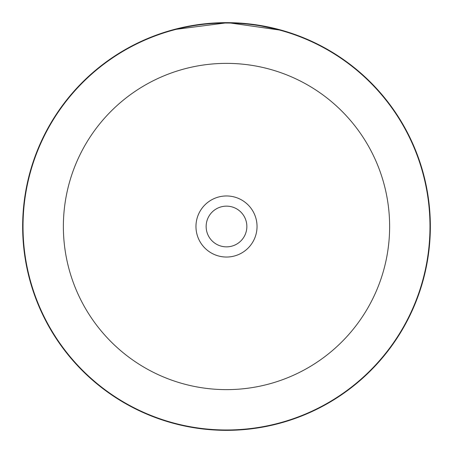<?xml version="1.0" encoding="UTF-8"?>
<svg xmlns="http://www.w3.org/2000/svg" width="453" height="453" viewBox="0 0 453 453"><rect width="100%" height="100%" fill="white"/><g stroke="black" fill="none" stroke-linecap="round" stroke-linejoin="round"><path stroke-width="0.68" d="M429.982 226.5A203.482 203.482 0 0 0 226.5 23.018A203.482 203.482 0 0 0 23.018 226.5A203.482 203.482 0 0 0 226.5 429.982A203.482 203.482 0 0 0 429.982 226.5M195.962 226.5A30.538 30.538 0 0 0 226.5 257.038A30.538 30.538 0 0 0 257.038 226.5A30.538 30.538 0 0 0 226.5 195.962A30.538 30.538 0 0 0 195.962 226.5M206.143 226.5A20.357 20.357 0 0 0 226.5 246.857A20.357 20.357 0 0 0 246.857 226.5A20.357 20.357 0 0 0 226.5 206.143A20.357 20.357 0 0 0 206.143 226.5M166.387 31.716L187.078 26.5M201.896 24.139L213.618 23.058M304.801 38.29L282.287 30.43L227.904 22.656L173.505 29.66L151.574 36.92M172.616 29.898L172.904 29.819M227.904 22.656L245.379 23.528M257.802 25.068L268.204 26.959M272.938 28.007L289.422 32.605M288.482 32.299L282.372 30.459M281.653 30.255L254.371 24.564M22.65 226.5A203.85 203.85 0 0 1 226.5 22.65A203.85 203.85 0 0 1 430.35 226.5A203.85 203.85 0 0 1 226.5 430.35A203.85 203.85 0 0 1 22.65 226.5M389.631 226.5A163.131 163.131 0 0 0 226.5 63.369A163.131 163.131 0 0 0 63.369 226.5A163.131 163.131 0 0 0 226.5 389.631A163.131 163.131 0 0 0 389.631 226.5"/></g></svg>
